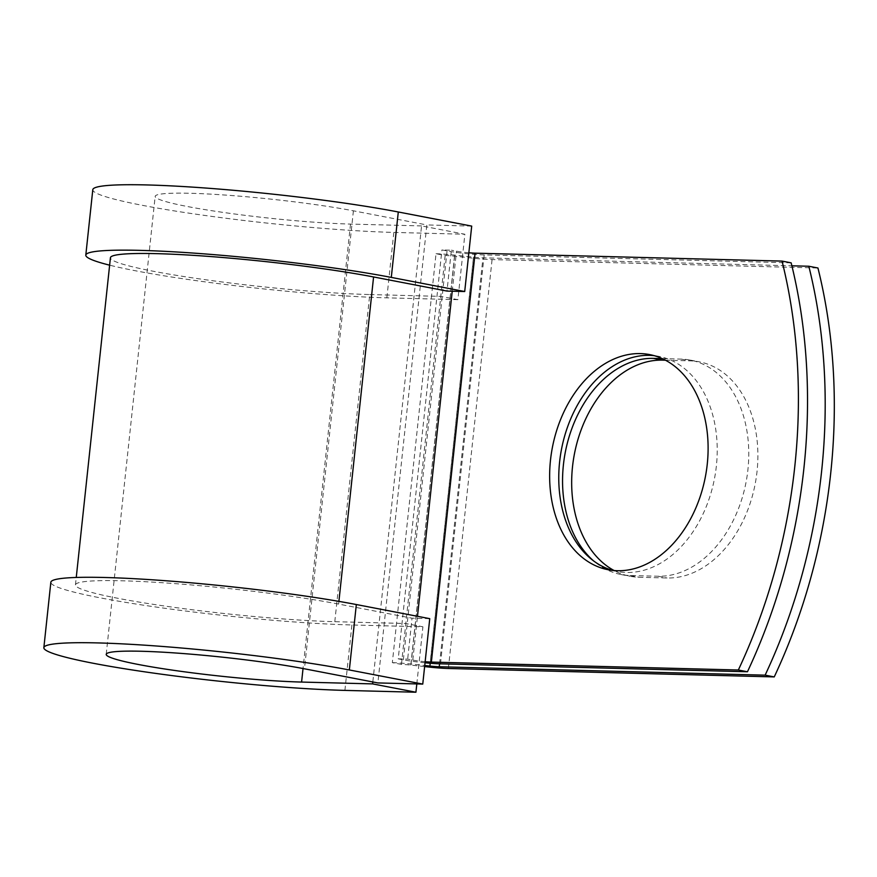 <?xml version="1.0" encoding="UTF-8"?>
<svg xmlns="http://www.w3.org/2000/svg" width="877" height="877" viewBox="0 0 877 877"><rect width="100%" height="100%" fill="white"/><g stroke="black" fill="none" stroke-linecap="round" stroke-linejoin="round"><path stroke-width="0.66" stroke-dasharray="4.38 3.29" d="M665.457 360.217L690.254 360.853A109.559 77.889 100.9 0 1 699.342 361.839A109.559 77.889 100.9 0 1 757.037 471.453A109.559 77.889 100.9 0 1 667.057 577.987L639.3 577.274A109.559 77.889 100.9 0 1 630.212 576.288A109.559 77.889 100.9 0 1 614.152 570.554M662.201 358.616L681.144 359.11A109.559 77.889 100.9 0 1 690.232 360.085A109.559 77.889 100.9 0 1 747.917 469.699A109.559 77.889 100.9 0 1 657.936 576.233L630.179 575.52A109.559 77.889 100.9 0 1 621.091 574.534A109.559 77.889 100.9 0 1 593.663 560.951M612.782 570.434A109.559 77.889 -79.1 0 0 617.298 571.497A109.559 77.889 -79.1 0 0 716.377 465.939A109.559 77.889 -79.1 0 0 658.682 356.325A109.559 77.889 -79.1 0 0 654.089 355.645M791.153 262.848L484.181 254.922A26.409 2.171 6.1 0 1 447.051 250.921L441.92 249.934L451.37 250.186L446.996 291.076M468.855 252.784A13.21 1.085 6.1 0 1 456.5 251.173L451.37 250.186M425.159 661.697A13.21 1.085 6.1 0 1 412.804 660.085L407.673 659.098L398.224 658.846L441.92 249.934M425.038 662.793A26.409 2.171 6.1 0 1 403.354 659.833L398.224 658.846M424.632 666.575L410.809 665.095A13.21 1.085 6.1 0 0 401.458 664.404L392.337 662.65L436.033 253.738L445.154 255.492A13.21 1.085 6.1 0 1 454.505 256.183L473.372 258.211A26.409 2.171 -173.9 0 0 492.074 259.581L817.945 268M436.033 253.738A26.409 2.171 6.1 0 1 454.735 255.108L473.602 257.147A13.21 1.085 -173.9 0 0 482.953 257.827L791.887 265.808M392.337 662.65A26.409 2.171 6.1 0 1 411.039 664.021L424.753 665.5M401.458 664.404L405.821 623.514L334.795 621.683A153.913 12.662 6.1 0 1 168.066 606.522A153.913 12.662 6.1 0 1 75.455 584.882A153.913 12.662 6.1 0 1 171.815 583.391A153.913 12.662 6.1 0 1 338.621 604.078L412.037 618.197L407.673 659.098M334.795 621.683L369.754 294.551A153.913 12.662 6.1 0 1 203.025 279.39A153.913 12.662 6.1 0 1 110.425 257.75M369.754 294.551L440.78 296.382L457.882 299.671L464.876 234.247L421.563 225.915L372.824 681.955M445.154 255.492L405.821 623.514L422.922 626.803L351.896 624.972A178.678 14.701 6.1 0 1 158.342 607.366A178.678 14.701 6.1 0 1 50.844 582.251M421.563 225.915L350.526 224.084A115.95 9.537 6.1 0 1 224.929 212.662A115.95 9.537 6.1 0 1 155.163 196.36A115.95 9.537 6.1 0 1 227.746 195.242A115.95 9.537 6.1 0 1 353.409 210.82L426.836 224.94L377.888 682.931M457.882 299.671L386.856 297.84A178.678 14.701 6.1 0 1 109.625 265.172M386.856 297.84L393.839 232.416A178.678 14.701 6.1 0 1 200.296 214.81A178.678 14.701 6.1 0 1 92.798 189.695M429.752 618.658L412.037 618.197M416.816 683.928L422.922 626.803M393.839 232.416L464.876 234.247M471.705 226.102L426.836 224.94M657.936 576.233L667.057 577.987M403.354 659.833L447.051 250.921M448.377 668.493L492.074 259.581M439.574 663.801L482.953 257.827M440.484 663.834L484.181 254.922M430.212 663.253L473.602 257.147M411.039 664.021L454.735 255.108M412.804 660.085L417.474 616.301M452.225 291.208L456.5 251.173M338.621 604.078L338.906 601.37M410.809 665.095L454.505 256.183M429.675 667.123L473.372 258.211M681.144 359.11L690.254 360.853M630.179 575.52L639.3 577.274M353.409 210.82L304.472 668.811M344.902 690.396L351.896 624.972M350.526 224.084L303.036 668.526M658.682 356.325L649.561 354.571M75.455 584.882L76.255 577.461M617.298 571.497L608.189 569.743M690.232 360.085L699.342 361.839M621.091 574.534L630.212 576.288M106.216 654.341L155.163 196.36"/><path stroke-width="1.32" d="M707.257 464.185A109.559 77.889 -79.1 0 0 649.561 354.571A109.559 77.889 -79.1 0 0 550.493 460.14A109.559 77.889 -79.1 0 0 608.189 569.743A109.559 77.889 -79.1 0 0 707.257 464.185M654.089 355.645A109.559 77.889 -79.1 0 0 559.614 461.894A109.559 77.889 -79.1 0 0 612.782 570.434M425.038 662.793A26.409 2.171 6.1 0 0 440.484 663.834L747.456 671.76A464.218 330.037 100.9 0 0 791.153 262.848L782.032 261.094L475.071 253.168A13.21 1.085 6.1 0 1 468.855 252.784M747.456 671.76L738.335 670.006L431.363 662.08A13.21 1.085 6.1 0 1 425.159 661.697M614.152 570.554A109.559 77.889 100.9 0 1 575.553 448.596A109.559 77.889 100.9 0 1 662.508 360.14L665.457 360.217M424.632 666.575L429.675 667.123A26.409 2.171 -173.9 0 0 448.377 668.493L774.238 676.912A464.218 330.037 -79.1 0 0 817.945 268L808.824 266.246A464.218 330.037 -79.1 0 1 765.117 675.158L439.256 666.739L439.574 663.801M593.663 560.951A109.559 77.889 100.9 0 1 568.8 437.831A109.559 77.889 100.9 0 1 653.387 358.386L662.201 358.616M791.887 265.808L808.824 266.246M738.335 670.006A464.218 330.037 -79.1 0 0 782.032 261.094M774.238 676.912L765.117 675.158M424.753 665.5L429.905 666.06A13.21 1.085 -173.9 0 0 439.256 666.739M76.255 577.461L110.425 257.75A153.913 12.662 6.1 0 1 206.775 256.259A153.913 12.662 6.1 0 1 373.58 276.957L446.996 291.076L464.711 291.526L471.705 226.102L398.29 211.982A178.678 14.701 6.1 0 0 204.648 187.963A178.678 14.701 6.1 0 0 92.798 189.695L85.803 255.119A178.678 14.701 6.1 0 1 197.654 253.387A178.678 14.701 6.1 0 1 391.295 277.406L464.711 291.526M349.342 669.962L422.758 684.082L429.752 618.658L356.336 604.538A178.678 14.701 6.1 0 0 162.694 580.519A178.678 14.701 6.1 0 0 50.844 582.251L43.85 647.675A178.678 14.701 6.1 0 1 155.7 645.943A178.678 14.701 6.1 0 1 349.342 669.962L356.336 604.538M303.036 668.526L301.589 682.065A115.95 9.537 6.1 0 1 175.981 670.642A115.95 9.537 6.1 0 1 106.216 654.341A115.95 9.537 6.1 0 1 178.798 653.222A115.95 9.537 6.1 0 1 304.472 668.811L377.888 682.931L422.758 684.082M301.589 682.065L372.615 683.896L415.928 692.227L344.902 690.396A178.678 14.701 6.1 0 1 151.348 672.791A178.678 14.701 6.1 0 1 43.85 647.675M109.625 265.172A178.678 14.701 6.1 0 1 85.803 255.119M415.928 692.227L416.816 683.928M372.824 681.955L372.615 683.896M431.363 662.08L475.071 253.168M429.905 666.06L430.212 663.253M417.474 616.301L452.225 291.208M338.906 601.37L373.58 276.957M653.387 358.386L662.508 360.14M391.295 277.406L398.29 211.982"/></g></svg>
